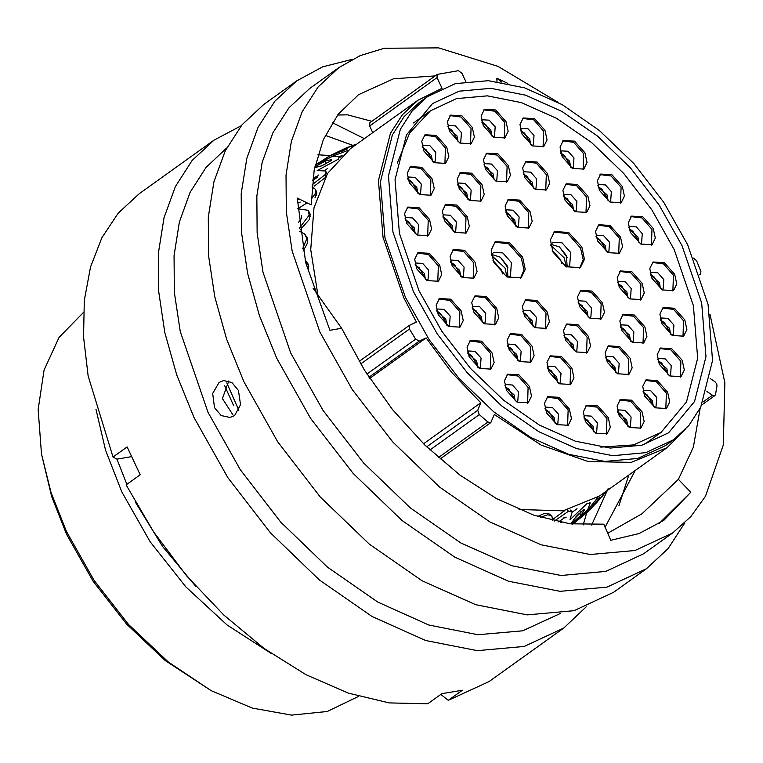 <?xml version="1.0" encoding="UTF-8"?>
<svg xmlns="http://www.w3.org/2000/svg" width="763" height="763" viewBox="0 0 763 763"><rect width="100%" height="100%" fill="white"/><g stroke="black" fill="none" stroke-linecap="round" stroke-linejoin="round"><path stroke-width="1.14" d="M458.191 141.136L451.963 130.282L448.93 128.222M432.583 160.764L426.355 149.92L423.322 147.85M418.029 192.61L411.81 181.766L408.777 179.696M415.387 233.096L409.159 222.252L406.126 220.192M425.496 278.648L419.269 267.803L416.236 265.743M446.994 324.542L440.766 313.698L437.733 311.628M477.896 366.536L471.668 355.692L468.635 353.622M515.263 400.184L509.035 389.33L506.003 387.27M555.283 422.692L549.055 411.848L546.022 409.788M594.119 431.305L587.891 420.461L584.859 418.391M467.967 198.561L461.739 187.717L458.706 185.647M453.155 230.455L446.937 219.61L443.904 217.541M460.862 275.653L454.634 264.809L451.601 262.739M482.521 321.9L476.293 311.046L473.26 308.986M517.905 359.697L511.687 348.844L508.654 346.784M557.763 381.853L551.535 371.009L548.502 368.949M533.194 325.811L526.966 314.966L523.933 312.906M615.96 371.905L609.742 361.052L606.709 358.991M630.677 340.403L624.458 329.559L621.425 327.499M628.035 297.007L621.807 286.163L618.774 284.103M588.283 316.387L582.055 305.543L579.022 303.483M627.892 425.525L621.673 414.681L618.64 412.621M653.5 405.897L647.272 395.053L644.239 392.983M668.054 374.051L661.826 363.207L658.793 361.137M670.696 333.565L664.468 322.72L661.435 320.651M660.586 288.013L654.358 277.169L651.325 275.1M533.451 187.364L527.223 176.511L524.191 174.45M573.728 209.835L567.5 198.981L564.467 196.921M606.375 250.769L600.147 239.916L597.114 237.856M639.089 242.119L632.861 231.275L629.828 229.205M608.187 200.125L601.959 189.281L598.926 187.212M570.819 166.477L564.591 155.633L561.558 153.573M530.8 143.969L524.572 133.115L521.539 131.055M491.963 135.356L485.745 124.512L482.712 122.442M574.291 350.045L568.073 339.201L565.04 337.141M494.262 179.191L488.034 168.346L485.001 166.277M515.922 225.438L509.694 214.594L506.661 212.524M449.464 131.37L459.917 143.043L471.162 143.73L474.414 137.111L472.326 127.459L461.882 115.785L450.637 115.108L447.376 121.718L449.464 131.37M470.494 144.15L471.048 128.375L461.09 116.987L450.027 115.604M459.231 142.633L460.718 141.975L461.386 132.648L455.387 125.943L448.94 125.552L447.843 126.753M458.115 141.899L456.98 135.804L448.186 128.041M423.856 150.998L434.309 162.681L445.554 163.358L448.806 156.739L446.727 147.087L436.274 135.413L425.029 134.736L421.777 141.346L423.856 150.998M444.886 163.778L445.449 148.003L435.482 136.615L424.419 135.232M433.622 162.271L435.11 161.613L435.778 152.276L429.788 145.571L423.331 145.189L422.235 146.382M432.507 161.527L431.372 155.433L422.578 147.679M409.311 182.853L419.755 194.527L431 195.204L434.252 188.595L432.173 178.943L421.72 167.259L410.475 166.582L407.223 173.201L409.311 182.853M430.332 195.624L430.895 179.858L420.928 168.461L409.865 167.078M419.068 194.117L420.556 193.459L421.233 184.121L415.234 177.426L408.787 177.035L407.68 178.237M417.962 193.373L416.827 187.288L408.024 179.524M406.66 223.34L417.113 235.014L428.358 235.691L431.61 229.081L429.531 219.429L419.078 207.746L407.833 207.069L404.581 213.688L406.66 223.34M427.69 236.11L428.253 220.345L418.286 208.957L407.223 207.565M416.426 234.603L417.914 233.945L418.591 224.608L412.592 217.913L406.135 217.522L405.039 218.723M415.31 233.859L414.175 227.775L405.382 220.011M416.77 268.891L427.223 280.565L438.467 281.242L441.72 274.632L439.641 264.98L429.188 253.297L417.943 252.62L414.69 259.239L416.77 268.891M437.8 281.661L438.363 265.896L428.396 254.508L417.332 253.116M426.536 280.155L428.024 279.496L428.701 270.159L422.702 263.464L416.245 263.073L415.148 264.275M425.43 279.411L424.295 273.326L415.492 265.562M438.267 314.776L448.72 326.459L459.965 327.136L463.217 320.517L461.138 310.865L450.685 299.191L439.44 298.514L436.188 305.124L438.267 314.776M459.297 327.556L459.86 311.781L449.893 300.393L438.83 299.01M448.034 326.049L449.521 325.391L450.199 316.054L444.2 309.349L437.743 308.967L436.646 310.159M446.918 325.305L445.783 319.211L436.989 311.457M469.169 356.779L479.622 368.453L490.867 369.13L494.119 362.52L492.04 352.868L481.587 341.185L470.342 340.508L467.09 347.127L469.169 356.779M490.199 369.55L490.762 353.784L480.795 342.387L469.731 341.004M478.935 368.043L480.423 367.385L481.091 358.047L475.101 351.352L468.644 350.961L467.547 352.163M477.819 367.299L476.684 361.214L467.891 353.45M506.537 390.418L516.99 402.091L528.234 402.778L531.487 396.159L529.408 386.507L518.954 374.833L507.71 374.156L504.457 380.766L506.537 390.418M527.567 403.198L528.13 387.423L518.163 376.035L507.099 374.652M516.303 401.681L517.791 401.033L518.468 391.696L512.469 384.991L506.012 384.6L504.915 385.801M515.187 400.947L514.052 394.853L505.259 387.099M546.556 412.936L557.009 424.609L568.254 425.287L571.506 418.677L569.417 409.025L558.974 397.351L547.729 396.665L544.477 403.284L546.556 412.936M567.586 425.706L568.149 409.941L558.182 398.553L547.119 397.161M556.322 424.199L557.81 423.541L558.478 414.214L552.479 407.509L546.031 407.118L544.935 408.319M555.206 423.455L554.072 417.371L545.278 409.607M585.393 421.548L595.846 433.222L607.081 433.899L610.343 427.29L608.254 417.638L597.801 405.954L586.566 405.277L583.304 411.896L585.393 421.548M606.423 434.319L606.976 418.553L597.019 407.156L585.946 405.773M595.15 432.812L596.647 432.154L597.315 422.816L591.315 416.121L584.868 415.73L583.762 416.932M594.043 432.068L592.908 425.983L584.115 418.219M459.24 188.795L469.693 200.478L480.938 201.155L484.19 194.536L482.111 184.884L471.658 173.211L460.413 172.533L457.161 179.143L459.24 188.795M480.27 201.575L480.833 185.8L470.866 174.412L459.803 173.029M469.007 200.068L470.494 199.41L471.172 190.073L465.172 183.368L458.716 182.986L457.619 184.179M467.9 199.324L466.765 193.23L457.962 185.476M444.438 220.688L454.882 232.362L466.126 233.049L469.379 226.43L467.299 216.778L456.846 205.104L445.602 204.427L442.349 211.036L444.438 220.688M465.459 233.468L466.021 217.693L456.055 206.306L444.991 204.923M454.195 231.952L455.683 231.303L456.36 221.966L450.361 215.261L443.913 214.87L442.807 216.072M453.088 231.218L451.954 225.123L443.15 217.369M452.135 265.886L462.588 277.57L473.833 278.247L477.085 271.638L475.006 261.976L464.553 250.302L453.308 249.625L450.056 256.234L452.135 265.886M473.165 278.667L473.728 262.892L463.761 251.504L452.697 250.121M461.901 277.16L463.389 276.502L464.057 267.164L458.067 260.469L451.61 260.078L450.513 261.27M460.785 276.416L459.65 270.321L450.857 262.567M473.794 312.134L484.247 323.808L495.492 324.494L498.744 317.875L496.665 308.223L486.212 296.549L474.967 295.872L471.715 302.482L473.794 312.134M494.825 324.914L495.387 309.139L485.421 297.751L474.357 296.368M483.561 323.398L485.049 322.739L485.726 313.412L479.727 306.707L473.27 306.316L472.173 307.518M482.445 322.663L481.31 316.569L472.516 308.805M509.188 349.931L519.632 361.605L530.876 362.282L534.138 355.672L532.049 346.021L521.596 334.347L510.352 333.669L507.099 340.279L509.188 349.931M530.209 362.711L530.771 346.936L520.805 335.548L509.741 334.165M518.945 361.195L520.433 360.537L521.11 351.209L515.111 344.504L508.663 344.113L507.557 345.315M517.839 360.451L516.704 354.366L507.91 346.602M549.036 372.096L559.489 383.77L570.734 384.447L573.986 377.838L571.897 368.186L561.454 356.502L550.209 355.825L546.957 362.444L549.036 372.096M570.066 384.867L570.619 369.101L560.662 357.713L549.598 356.321M558.802 383.36L560.29 382.702L560.958 373.365L554.959 366.669L548.511 366.278L547.414 367.48M557.686 382.616L556.551 376.531L547.758 368.767M524.467 316.054L534.92 327.728L546.165 328.405L549.417 321.795L547.329 312.143L536.885 300.46L525.64 299.783L522.388 306.402L524.467 316.054M545.497 328.824L546.06 313.059L536.093 301.671L525.03 300.279M534.234 327.317L535.721 326.659L536.389 317.322L530.39 310.627L523.943 310.236L522.846 311.438M533.118 326.574L531.983 320.489L523.189 312.725M607.243 362.139L617.687 373.813L628.931 374.49L632.193 367.88L630.104 358.228L619.651 346.555L608.407 345.877L605.154 352.487L607.243 362.139M628.264 374.919L628.826 359.144L618.86 347.756L607.796 346.373M617 373.403L618.488 372.745L619.165 363.417L613.166 356.712L606.719 356.321L605.612 357.523M615.894 372.659L614.759 366.574L605.965 358.81M621.959 330.646L632.403 342.32L643.648 342.997L646.9 336.388L644.821 326.736L634.368 315.052L623.123 314.375L619.871 320.994L621.959 330.646M642.98 343.417L643.543 327.651L633.576 316.264L622.513 314.871M631.716 341.91L633.204 341.252L633.881 331.915L627.882 325.219L621.435 324.828L620.329 326.03M630.61 341.166L629.475 335.081L620.672 327.317M619.308 287.25L629.761 298.924L641.006 299.601L644.258 292.992L642.179 283.34L631.726 271.657L620.481 270.979L617.229 277.598L619.308 287.25M640.338 300.021L640.901 284.256L630.934 272.868L619.871 271.475M629.074 298.514L630.562 297.856L631.23 288.519L625.24 281.824L618.783 281.433L617.687 282.634M627.959 297.77L626.824 291.685L618.03 283.922M579.556 306.631L590.009 318.305L601.244 318.982L604.506 312.372L602.417 302.72L591.964 291.046L580.729 290.36L577.467 296.979L579.556 306.631M600.586 319.411L601.139 303.636L591.182 292.248L580.109 290.856M589.313 317.894L590.81 317.236L591.478 307.909L585.479 301.204L579.031 300.813L577.925 302.014M588.206 317.15L587.071 311.066L578.278 303.302M619.175 415.768L629.618 427.442L640.863 428.119L644.115 421.51L642.036 411.858L631.583 400.184L620.338 399.497L617.086 406.116L619.175 415.768M640.195 428.539L640.758 412.773L630.791 401.386L619.728 399.993M628.931 427.032L630.419 426.374L631.096 417.046L625.097 410.341L618.64 409.95L617.544 411.152M627.825 426.288L626.69 420.203L617.887 412.44M644.773 396.14L655.226 407.814L666.471 408.491L669.723 401.882L667.644 392.23L657.191 380.546L645.946 379.869L642.694 386.479L644.773 396.14M665.803 408.911L666.366 393.145L656.399 381.748L645.336 380.365M654.54 407.404L656.027 406.746L656.705 397.409L650.705 390.713L644.249 390.322L643.152 391.524M653.424 406.66L652.289 400.575L643.495 392.811M659.327 364.285L669.78 375.968L681.016 376.645L684.277 370.026L682.189 360.374L671.745 348.701L660.5 348.023L657.239 354.633L659.327 364.285M680.358 377.065L680.911 361.29L670.954 349.902L659.89 348.519M669.094 375.558L670.582 374.9L671.249 365.563L665.25 358.858L658.803 358.476L657.696 359.669M667.978 374.814L666.843 368.72L658.049 360.966M661.969 323.798L672.422 335.472L683.667 336.159L686.919 329.54L684.84 319.888L674.387 308.214L663.142 307.537L659.89 314.146L661.969 323.798M682.999 336.578L683.562 320.803L673.595 309.416L662.532 308.033M671.736 335.062L673.224 334.413L673.891 325.076L667.902 318.371L661.445 317.98L660.348 319.182M670.62 334.328L669.485 328.233L660.691 320.479M651.86 278.247L662.313 289.93L673.557 290.608L676.81 283.989L674.721 274.337L664.277 262.663L653.033 261.986L649.78 268.595L651.86 278.247M672.89 291.027L673.452 275.252L663.486 263.864L652.422 262.482M661.626 289.511L663.114 288.862L663.781 279.525L657.782 272.82L651.335 272.429L650.238 273.631M660.51 288.776L659.375 282.682L650.581 274.928M524.725 177.598L535.178 189.272L546.422 189.958L549.675 183.339L547.586 173.687L537.142 162.014L525.898 161.336L522.645 167.946L524.725 177.598M545.755 190.378L546.308 174.603L536.351 163.215L525.287 161.832M534.491 188.862L535.979 188.203L536.647 178.876L530.647 172.171L524.2 171.78L523.103 172.982M533.375 188.127L532.24 182.033L523.447 174.269M565.001 200.068L575.455 211.742L586.69 212.429L589.952 205.81L587.863 196.158L577.419 184.484L566.175 183.807L562.913 190.416L565.001 200.068M586.032 212.848L586.585 197.073L576.628 185.686L565.564 184.303M574.758 211.332L576.256 210.683L576.923 201.346L570.924 194.641L564.477 194.25L563.371 195.452M573.652 210.598L572.517 204.503L563.723 196.749M597.648 241.003L608.101 252.677L619.337 253.364L622.598 246.745L620.51 237.093L610.057 225.419L598.821 224.742L595.56 231.351L597.648 241.003M618.679 253.783L619.232 238.008L609.275 226.621L598.202 225.238M607.405 252.267L608.903 251.609L609.57 242.281L603.571 235.576L597.124 235.185L596.017 236.387M606.299 251.532L605.164 245.438L596.37 237.674M630.362 232.362L640.815 244.036L652.06 244.713L655.312 238.104L653.233 228.452L642.78 216.768L631.535 216.091L628.283 222.701L630.362 232.362M651.392 245.133L651.955 229.367L641.988 217.97L630.925 216.587M640.128 243.626L641.616 242.968L642.284 233.631L636.294 226.935L629.837 226.544L628.741 227.746M639.013 242.882L637.878 236.797L629.084 229.034M599.46 190.359L609.914 202.042L621.158 202.72L624.411 196.101L622.331 186.449L611.878 174.775L600.634 174.098L597.381 180.707L599.46 190.359M620.491 203.139L621.053 187.364L611.087 175.976L600.023 174.593M609.227 201.632L610.715 200.974L611.392 191.637L605.393 184.932L598.936 184.551L597.839 185.743M608.111 200.888L606.976 194.794L598.182 187.04M562.093 156.72L572.546 168.394L583.79 169.071L587.043 162.462L584.963 152.81L574.51 141.136L563.266 140.449L560.013 147.068L562.093 156.72M583.123 169.491L583.685 153.725L573.719 142.338L562.655 140.945M571.859 167.984L573.347 167.326L574.014 157.989L568.025 151.293L561.568 150.902L560.471 152.104M570.743 167.24L569.608 161.155L560.815 153.392M522.073 134.202L532.526 145.876L543.771 146.563L547.023 139.944L544.944 130.292L534.491 118.618L523.246 117.941L519.994 124.55L522.073 134.202M543.103 146.982L543.666 131.207L533.699 119.82L522.636 118.437M531.84 145.466L533.327 144.808L534.005 135.48L528.006 128.775L521.549 128.384L520.452 129.586M530.733 144.732L529.598 138.637L520.795 130.874M483.246 125.59L493.69 137.273L504.934 137.95L508.196 131.331L506.107 121.679L495.654 110.006L484.41 109.328L481.157 115.938L483.246 125.59M504.267 138.37L504.829 122.595L494.863 111.207L483.799 109.824M493.003 136.863L494.491 136.205L495.168 126.868L489.169 120.163L482.721 119.781L481.615 120.974M491.897 136.119L490.762 130.025L481.968 122.271M565.574 340.288L576.017 351.962L587.262 352.64L590.524 346.03L588.435 336.378L577.982 324.704L566.737 324.017L563.485 330.637L565.574 340.288M586.594 353.059L587.157 337.294L577.19 325.906L566.127 324.513M575.331 351.552L576.818 350.894L577.496 341.566L571.497 334.862L565.049 334.471L563.943 335.672M574.224 350.808L573.089 344.723L564.296 336.96M485.535 169.434L495.988 181.108L507.233 181.785L510.485 175.175L508.396 165.523L497.953 153.84L486.708 153.163L483.456 159.782L485.535 169.434M506.565 182.204L507.118 166.439L497.161 155.051L486.098 153.659M495.301 180.697L496.789 180.039L497.457 170.702L491.458 164.007L485.01 163.616L483.914 164.818M494.186 179.954L493.051 173.869L484.257 166.105M507.195 215.671L517.648 227.355L528.893 228.032L532.145 221.413L530.066 211.761L519.613 200.087L508.368 199.41L505.116 206.02L507.195 215.671M528.225 228.452L528.788 212.677L518.821 201.289L507.757 199.906M516.961 226.945L518.449 226.287L519.126 216.95L513.127 210.245L506.67 209.863L505.573 211.055M515.845 226.201L514.71 220.106L505.917 212.352M493.766 262.205L491.143 250.026L495.244 241.68L509.426 242.539L522.607 257.265L525.24 269.444L521.129 277.789L506.956 276.931L493.766 262.205M494.634 242.176L508.635 243.74L521.329 258.19L523.99 269.864L520.471 278.218M491.458 255.119L493.537 252.391L502.798 252.944L511.41 262.567L510.447 275.968L507.195 277.064M491.773 254.441L500.166 257.083L507.128 265.638L507.939 276.988M553.013 252.067L566.194 266.802L580.376 267.651L584.487 259.315L581.854 247.136L568.673 232.41L554.491 231.551L550.381 239.897L553.013 252.067M579.718 268.08L583.237 259.735L580.576 248.051L567.882 233.612L553.871 232.038M566.432 266.936L569.694 265.839L570.657 252.439L562.045 242.815L552.784 242.252L550.705 244.99M567.176 266.85L566.375 255.5L559.413 246.954L551.02 244.313M600.758 447.099L633.528 444.934L661.073 432.44L686.49 401.882L697.649 358.124L693.424 305.601L674.244 249.635L651.898 209.949L623.829 173.583L591.544 142.509L556.79 118.408L521.434 102.585L487.395 95.88L456.503 98.665L430.427 110.778L409.76 132.857L397.199 163.206M558.03 102.366L498.029 66.343L438.62 47.84L384.237 48.241L360.231 55.575L338.963 67.506L309.788 88.432L289.005 107.821L273.001 132.648L262.195 162.29L256.854 195.967L257.112 232.849L262.968 271.971L290.732 352.954L323.054 410.389L363.674 463.007L410.399 507.967L460.69 542.836L511.849 565.745L561.11 575.445L605.803 571.42L643.533 553.881L672.708 532.955L690.839 516.646L705.489 496.265L723.314 444.886L724.85 382.673L709.991 314.289M338.963 67.506L318.181 86.896L302.186 111.732L291.371 141.365L286.03 175.051L286.287 211.923L292.143 251.046L319.907 332.029L352.239 389.464L392.85 442.082L439.574 487.042L489.865 521.921L541.024 544.83L590.285 554.529L634.988 550.495L672.708 532.955M352.306 59.314L322.625 66.867L296.673 80.868L274.89 101.193L258.113 127.221L246.792 158.284L241.184 193.592L241.461 232.238L247.594 273.249L259.449 315.567L276.702 358.124L310.579 418.324L353.155 473.48L402.12 520.604L454.843 557.162L508.463 581.168L560.09 591.335L606.938 587.109L646.49 568.731L668.073 548.635L684.754 522.951M296.673 80.868L263.826 104.417L242.043 124.751L225.276 150.769L213.945 181.832L208.347 217.14L208.614 255.786L214.756 296.797L226.601 339.125L243.855 381.681L277.732 441.882L320.307 497.028L369.273 544.153L421.996 580.71L475.616 604.716L527.243 614.883L574.1 610.667L613.643 592.279L646.49 568.731M226.649 148.041L205.981 167.478L190.082 192.333L179.362 221.957L174.078 255.605L174.384 292.42L180.249 331.476L207.975 412.287L240.25 469.646L280.803 522.207L327.432 567.128L377.647 602.007L428.739 624.964L477.953 634.759L522.636 630.858L560.395 613.49M219.095 382.444L212.696 393.384L214.47 407.633L221.203 415.549L229.959 417.475L234.584 415.52L240.583 404.638L238.418 390.465L231.952 382.521L223.635 380.508L219.095 382.444M241.28 125.666L213.917 140.201L192.133 160.535L175.366 186.553L164.035 217.617L158.437 252.925L158.704 291.571L164.846 332.582L176.692 374.91L193.945 417.466L227.832 477.667L270.398 532.812L319.373 579.937L372.086 616.494L425.706 640.5L477.342 650.667L524.191 646.452L563.733 628.063L586.28 606.814M213.917 140.201L139.267 193.735L118.284 213.106L101.889 237.751L90.473 267.069L84.302 300.393L83.52 336.941L88.146 375.844L113.058 457.047L127.135 446.946L140.163 474.748L126.076 484.848L153.649 531.906L186.601 575.817L223.826 615.102L264.074 648.445L305.992 674.73L348.195 693.081L389.254 702.885L427.795 703.801L441.882 693.701L462.34 690.2L448.253 700.3L489.083 681.588L563.733 628.063M228.805 380.937L222.405 398.572L232.772 414.7M608.235 488.539L591.602 525.03M635.283 470.418L605.107 527.271M313.049 288.099L341.643 328.309L364.533 370.236L392.564 409.607L424.753 444.972L459.889 475.063L496.703 498.754L533.862 515.206L569.99 523.79L603.781 524.229L610.791 540.28L639.117 533.537L663.8 520.395L690.792 492.202L678.441 479.383L693.395 447.07L700.11 408.31M678.441 479.383L641.979 513.795L607.73 533.261M706.881 391.543L712.423 395.253L714.883 395.539L715.475 394.547L717.001 385.83L716.61 383.76L714.797 381.614L710.191 378.524M699.738 274.651L700.539 274.384L700.92 271.533L696.6 260.746L693.472 258.066M211.217 690.696L165.132 660.434L126.62 624.124L93.124 581.263L66.562 534.272L51.665 496.579L41.488 453.985L51.064 492.545L66.476 531.544L93.963 580.147L128.613 624.496L168.451 662.055L211.217 690.696L252.229 708.112L291.58 715.16L327.26 711.478L358.696 696.371M83.434 312.487L59.037 337.408L44.101 370.026L38.15 409.55L41.488 453.985M682.036 245.696L701.674 302.978L705.994 356.731L694.568 401.51L668.56 432.793L641.874 445.201L610.257 448.043L575.416 441.186L539.231 424.981L503.656 400.317L470.618 368.519L441.882 331.304L419.021 290.674L399.383 233.402L395.062 179.648L406.488 134.86L432.497 103.587L459.183 91.178L490.8 88.327L525.64 95.184L561.826 111.388L597.4 136.052L630.438 167.86L659.175 205.075L682.036 245.696M413.451 291.628L392.974 231.923L388.472 175.891L400.375 129.205L412.173 110.902L427.499 96.605L455.311 83.672L488.272 80.706L524.582 87.85L562.302 104.741L599.384 130.454L633.834 163.606L663.781 202.395L687.606 244.742L708.083 304.447L712.585 360.479L700.682 407.165L688.884 425.468L673.557 439.774L645.746 452.697L612.794 455.673L576.475 448.52L538.754 431.629L501.673 405.916L467.223 372.773L437.285 333.975L413.451 291.628M673.557 439.774L665.508 445.544L637.696 458.477L604.744 461.443L568.425 454.29L530.705 437.399L493.623 411.696L459.183 378.543L429.235 339.745L405.401 297.408L384.934 237.694L380.422 181.661L392.325 134.984L404.123 116.672L419.45 102.376L427.499 96.605M238.867 410.332L226.792 382.835M317.856 154.822L330.417 155.518M126.811 484.314L116.892 459.135L113.058 457.047M271.123 653.433L227.078 624.983L185.924 586.985L150.12 541.701L121.813 491.868L105.571 450.227L95.995 409.206M359.144 361.385L409.416 325.343L416.417 322.081L403.713 297.694L382.988 237.245L378.429 180.526L390.484 133.267L402.425 114.736L417.933 100.258L441.787 88.413M325.048 177.789L314.394 186.086M311.933 187.04L315.243 189.129L316.311 191.112L316.817 193.153L314.957 197.894M297.589 208.804L308.204 210.321L310.255 214.317L309.225 219.687L300.088 230.083M299.668 231.265L304.714 234.022L307.251 237.98L307.651 240.545L307.069 243.864L303.102 251.122M308.691 266.373L305.066 259.983L307.87 263.616L308.691 266.373L308.548 269.892M566.136 517.667L563.895 517.753M571.334 523.962L581.387 514.834L584.677 509.465L583.933 509.312L574.529 518.687L570.934 523.914M587.911 511.601L597.114 502.111L599.928 497.381L587.329 512.154L575.083 522.35M601.244 497.552L605.803 491.553M605.221 491.973L600.786 498.086L590.018 509.608M574.215 522.998L587.958 509.636L598.249 496.951M570.209 519.479L587.014 503.532L590.314 503.017L587.644 509.875L572.67 524.114M554.358 521.024L568.53 511.22L572.269 511.706L569.99 519.756M298.591 222.252L301.69 218.18L301.356 215.433M312.592 180.726L317.551 177.016L318.133 174.918M314.699 167.669L321.872 165.781L331.485 160.43L331.562 159.658L325.381 161.031L314.861 166.859M315.233 165.094L329.101 156.253L347.661 148.747L342.215 149.844L329.874 155.843M540.423 517.333L547.863 514.748L546.575 513.289L548.578 513.461L551.907 516.198L552.631 520.624M537.638 516.465L543.533 513.795L546.575 513.289M317.265 170.492L325.725 170.969L326.86 174.021M324.037 164.922L325.725 163.616M316.33 176.644L313.383 177.836M328.452 162.395L328.147 162.815M342.091 155.538L339.802 157.359M339.649 156.92L341.147 155.757M325.381 161.031L326.183 163.396L321.166 166.029M298.877 198.876L297.293 200.04M348.224 150.311L332.325 156.348L316.635 164.159M568.53 511.22L567.329 510.056M552.879 519.288L564.82 510.561M547.863 514.748L551.907 516.198M304.714 234.022L307.651 240.545M306.583 239.324L302.644 248.872M308.204 210.321L309.187 215.166L310.226 216.616M309.187 215.166L299.277 228.261M315.243 189.129L315.386 193.468L316.368 195.137M315.386 193.468L311.266 199.143M307.079 202.891L297.913 208.68M325.725 170.969L325.057 174.737L325.839 176.367M325.057 174.737L312.153 184.751M315.233 165.123L332.01 156.577L339.449 156.32L338.066 159.601M337.971 159.362L317.599 170.368M330.293 155.585L345.744 148.098L355.205 145.237M356.321 144.445L346.392 147.831M560.643 522.312L561.101 521.902L561.797 522.521M575.951 516.665L579.384 513.327L581.387 514.834M580.901 511.677L580.099 512.25M297.341 202.777L300.212 202.128M318.066 295.996L310.779 249.625L314.013 207.889L327.546 173.487L350.522 148.594L417.933 100.258M685.908 428.863L667.024 447.652L599.613 495.988L563.113 510.867L519.031 509.541M667.024 447.652L631.239 462.407L588.082 461.529L541.148 445.087L494.329 414.452L490.762 422.635L487.919 422.053L479.259 414.576L429.95 449.932M196.015 586.642L162.49 546.432L135.156 501.768M586.613 512.812L583.237 524.925M372.754 132.657L369.626 125.962L369.855 122.757L437.266 74.431L437.027 77.626L369.626 125.962M423.532 443.789L480.776 402.74L451.629 372.325L426.126 337.952L419.345 341.09L368.987 377.189M369.759 378.362L426.126 337.952M465.831 81.555L461.996 73.362L458.468 70.663L437.266 74.431M442.035 88.298L437.027 77.626M409.416 325.343L409.426 328.996L415.625 339.125L419.345 341.09M480.776 402.74L477.705 410.275L479.259 414.576M233.669 405.744L224.751 385.782M325.248 135.309L352.792 145.352M337.589 115.032L347.527 114.803L371.867 121.317M435.129 75.957L393.489 78.808L358.476 94.717L338.219 114.221L323.293 139.648L314.203 170.216L311.199 204.913L297.274 198.094L305.715 262.672L329.883 330.322L341.643 328.309M507.729 83.348L496.837 78.169L496.98 81.527M131.417 456.656L116.892 459.135M448.253 700.3L440.852 694.444M332.277 122.614L364.428 138.628M690.792 492.202L658.955 523.666M496.837 78.169L501.816 82.242M628.788 475.072L618.898 505.831M507.042 276.979L505.001 268.051L491.486 255.29M502.636 273.879L501.234 269.749L493.012 260.46M566.28 266.85L564.248 257.913L550.733 245.161M561.873 263.74L560.481 259.62L552.259 250.331M342.53 151.112L342.215 149.844M596.132 501.491L597.114 502.111M366.946 374.032L415.625 339.125M409.426 328.996L360.67 363.951M426.698 446.851L477.705 410.275M438.372 457.581L487.919 422.053M703.066 401.958L712.423 395.253M508.015 267.842L500.461 257.303M567.262 257.703L559.699 247.164M413.527 122.9L430.427 110.778M327.728 168.385L325.172 170.216M316.14 176.692L312.801 179.086M606.261 491.229L601.244 497.543M589.332 502.273L590.314 503.017M570.495 510.113L572.269 511.706M339.907 157.674L339.449 156.32M346.907 147.621L355.844 144.283M577 508.768L572.527 511.973M564.439 517.772L558.64 521.93M699.824 274.899L700.539 274.384M701.731 404.962L714.883 395.539M440.013 459.021L490.762 422.635M644.172 444.562L661.073 432.44"/></g></svg>
